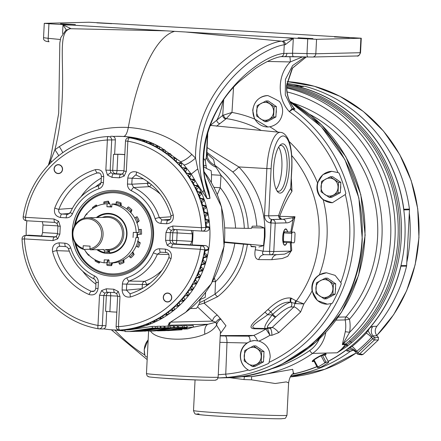 <?xml version="1.0" encoding="UTF-8"?>
<svg xmlns="http://www.w3.org/2000/svg" width="441" height="441" viewBox="0 0 441 441"><rect width="100%" height="100%" fill="white"/><g stroke="black" fill="none" stroke-linecap="round" stroke-linejoin="round"><path stroke-width="0.66" d="M178.103 325.805L178.533 327.47L153.975 330.959L170.639 329.636L158.17 330.86L162.619 330.756L187.199 327.261L186.764 325.601L183.903 325.667L184.338 327.327L166.748 330.43L182.613 327.371L182.183 325.706L177.243 326.031M183.903 325.667L182.276 326.081M173.997 325.905L174.432 327.564L149.951 331.059L153.115 330.982L177.624 327.492L177.194 325.827L173.5 326.037M160.629 326.224L161.064 327.883L136.583 331.378L139.742 331.301L164.256 327.806L163.82 326.147L160.232 326.329M164.714 326.125L165.149 327.79L140.657 331.279L157.233 330.408L173.903 327.58L173.473 325.916L169.873 326.004L170.303 327.663L156.869 330.094L168.346 327.713L167.911 326.048L163.876 326.346M169.873 326.004L168.004 326.417M152.095 326.428L152.531 328.087L129.494 331.544L134.665 331.423L160.64 327.895L160.204 326.235L156.985 326.312L157.42 327.972L136.897 331.252L155.585 328.016L155.149 326.357L152.095 326.428L129.45 329.824L123.133 329.973M156.985 326.312L155.254 326.737M193.56 327.007L164.107 330.717L181.973 329.769L167.674 330.634L177.574 329.818L186.984 328.369L183.908 329.096L187.695 328.914L193.56 327.007L193.119 325.353L186.863 325.982M26.895 220.77A96.882 91.899 -91.4 0 0 26.3 227.776A96.882 91.899 -91.4 0 0 26.195 235.373M103.674 328.832A96.882 91.899 -91.4 0 0 119.561 330.055M123.21 329.929A96.882 91.899 -91.4 0 0 127.251 329.603M130.023 329.273A96.882 91.899 -91.4 0 0 135.056 328.44M136.76 328.087A96.882 91.899 -91.4 0 0 142.267 326.709M143.38 326.384A96.882 91.899 -91.4 0 0 149.108 324.455M149.824 324.185A96.882 91.899 -91.4 0 0 209.839 238.598A96.882 91.899 -91.4 0 0 196.719 183.28L207.116 198.709L210.021 198.323L209.012 192.116L205.082 178.941M193.505 327.134L207.948 324.278L216.007 322.217L212.556 321.125L197.551 306.925L196.416 308.358M148.606 331.092L146.456 373.499A35.881 0.893 2.9 0 0 170.932 375.589A35.881 0.893 2.9 0 0 218.13 377.132L220.439 331.511L216.603 325.188C213.973 329.151 210.048 332.145 204.828 334.168A10.909 6.003 -103.1 0 1 207.948 324.278L168.049 325.232L170.551 322.162L185.402 312.471A96.882 91.899 -91.4 0 0 224.651 238.239A96.882 91.899 -91.4 0 0 204.133 171.836M164.107 330.717L163.44 330.733M190.506 308.54L196.173 308.408M205.616 292.427L205.208 297.427L200.137 299.472L199.63 302.658L204.387 300.387L215.01 294.119A77.66 73.669 -91.4 0 0 243.52 244.171L224.524 242.44M200.137 299.472L199.624 299.742M204.828 334.168C186.664 342.089 155.954 340.336 150.464 330.965M174.322 378.94A24.63 0.612 2.9 0 0 199.382 380.065L205.148 380.214A32.832 0.816 -177.1 0 1 171.736 378.714A32.832 0.816 -177.1 0 1 159.058 377.882L164.813 378.312A24.63 0.612 2.9 0 0 174.322 378.94M115.2 330.397A143.794 136.396 -91.4 0 0 144.841 355.005L145.238 356.119A15.7 14.895 88.6 0 1 144.273 349.658A15.7 14.895 88.6 0 1 148.159 339.906M144.841 355.005L144.19 349.658L148.17 339.669M305.067 56.917L292.626 65.566L285.47 79.308L285.299 94.925L292.185 108.734A3.445 3.269 -91.4 0 0 292.774 109.274A147.118 139.549 88.6 0 1 353.886 239.094A147.118 139.549 88.6 0 1 227.126 377.43L217.975 377.959L226.233 377.761A147.118 139.549 -91.4 0 0 362.078 238.901A147.118 139.549 -91.4 0 0 290.167 102.075M218.251 374.745L225.753 374.144L226.988 342.541L219.894 342.321M227.126 377.43A3.445 1.086 -95.3 0 1 225.753 374.144A143.794 136.396 -91.4 0 0 248.3 370.016C242.963 366.703 240.301 361.813 240.306 355.336C240.643 350.071 242.875 345.953 247.01 342.988L226.988 342.541A7.177 2.233 -88.7 0 0 225.544 335.981M247.01 342.988L250.212 341.334L254.606 340.518L259.005 341.075C266.281 343.721 270.008 349.057 270.19 357.083L269.093 362.331A143.794 136.396 -91.4 0 0 331.334 303.535L327.398 304.18L317.382 300.536L312.09 290.933C311.054 283.976 313.49 278.613 319.394 274.842L326.489 272.786L335.121 275.366L340.849 282.587A143.794 136.396 -91.4 0 0 345.309 194.509L345.838 193.456A144.565 137.129 -91.4 0 0 339.019 173.07L337.971 172.569A143.794 136.396 -91.4 0 0 289.307 111.612C276.772 98.349 277.323 74.799 290.288 61.938L267.461 61.453M248.3 370.016L249.336 370.534A15.7 14.895 88.6 0 1 240.527 355.33A15.7 14.895 88.6 0 1 254.815 340.518M249.336 370.534A144.565 137.129 -91.4 0 0 268.657 363.395L269.093 362.331M312.09 290.933A120.178 113.999 88.6 0 1 303.888 303.943L300.591 312.046L278.828 332.608L271.899 335.303L269.98 335.259L267.549 328.556A3.445 3.098 -55.4 0 0 265.901 329.008L254.121 328.749C245.097 327.988 257.836 318.926 264.843 312.305L267.874 309.554C276.761 301.148 284.423 297.306 290.867 298.028L296.352 300.983A3.445 2.839 -85.3 0 0 295.751 303.617L290.685 302.256C284.936 301.429 278.282 304.654 270.73 311.936L272.775 314.295A17.916 3.682 -40.4 0 1 290.685 302.256A3.445 2.944 -74.6 0 1 290.867 298.028M221.062 319.124A7.177 6.251 -65.7 0 0 216.603 325.188L216.007 322.217A7.177 6.72 -28.6 0 1 220.373 318.6L225.968 325.745L220.335 333.639M60.566 23.726L75.4 24.536L60.566 23.726M96.91 22.86L111.749 23.671L96.91 22.86M312.934 38.604L298.094 37.794L312.934 38.604M66.359 30.005L63.002 24.878L71.155 25.071L166.086 30.842L70.362 28.715C52.997 32.595 71.745 82.313 54.882 149.797L59.331 146.621C80.83 132.697 103.822 126.313 128.303 127.471C152.988 129.207 174.162 138.198 191.813 154.433L195.517 158.087L197.761 168.886L203.885 190.082L207.083 198.61L204.266 190.027C192.634 152.459 204.216 112.913 223.945 87.847C243.057 62.258 270.046 46.922 284.247 44.762L285.31 44.668L293.304 38.45L284.985 37.672L316.561 39.326L361.273 38.229L228.73 30.164L88.994 22.237L44.276 23.334L48.934 23.737L48.201 38.312L60.329 39.492M71.155 25.071L48.934 23.737M166.086 30.842L185.722 32L281.27 41.145C255.537 44.535 195.043 89.584 195.517 158.087A14.355 4.719 -41.1 0 1 184.051 165.066L191.267 174.079L196.719 183.28M284.985 37.672L185.722 32M349.278 37.733L334.438 36.923L349.278 37.733M174.228 31.465A154.78 48.857 93.4 0 0 128.303 127.471C127.19 133.116 125.641 136.104 123.651 136.44L115.757 136.33A96.882 91.899 -91.4 0 0 113.205 136.429M43.913 37.744L48.201 38.312A3.445 1.196 -84.4 0 0 49.067 41.719L49.116 41.724A3.445 1.196 -84.4 0 1 49.067 41.719C45.059 41.482 43.218 40.17 43.543 37.788L44.276 23.334M62.556 33.632L63.002 24.878L70.792 28.549A3.445 3.44 152.2 0 0 69.38 28.841M70.362 28.715A3.445 3.308 -102.1 0 0 69.639 28.786L65.626 30.457L60.77 37.683L59.816 42.992L58.697 113.282L50.787 157.035L48.444 165.006M49.16 164.25L54.882 149.797A14.355 1.907 -129.5 0 1 58.681 155.623M306.297 56.944L292.146 68.416L286.584 85.356C286.27 94.22 288.849 101.992 294.323 108.679L293.915 108.017C288.827 101.447 286.441 93.889 286.76 85.334L286.584 85.356M281.347 56.597L293.474 56.669A3.445 0.976 -88.8 0 1 293.458 56.669A3.445 0.976 -88.8 0 1 292.559 53.256L283.822 53.427C255.664 55.93 185.132 116.159 207.38 189.972L209.966 198.174L207.077 188.213C195.28 145.811 214.91 103.409 239.606 81.249L255.471 68.454C269.848 59.061 278.133 56.972 281.11 56.641L281.11 56.641A3.445 3.203 -98.2 0 0 283.822 53.427L284.247 44.762A3.445 3.208 81.5 0 0 281.27 41.145M361.273 38.229L360.54 52.683L360.17 52.716L315.828 53.774L292.559 53.256L293.304 38.45L282.868 41.052A3.445 2.707 89.6 0 1 285.31 44.668M207.116 198.709A14.355 13.671 -99.5 0 1 207.083 198.61L209.966 198.174A14.355 13.66 -97.4 0 0 210.021 198.323M285.029 56.536A3.445 1.764 -89.5 0 0 285.057 56.536A3.445 1.764 -89.5 0 0 286.848 53.251M281.11 56.641L312.647 57.027A3.445 3.269 -91.4 0 1 312.504 57.027L307.906 56.977A3.445 0.976 -88.8 0 1 307.89 56.977A3.445 0.976 -88.8 0 1 306.991 53.565L307.73 38.995M50.698 160.221A14.355 5.766 -141 0 1 51.465 161.935M59.331 146.621A14.355 2.001 -126.2 0 1 62.716 152.619M123.651 136.44C137.443 137.294 149.973 141.076 161.252 147.785A96.882 91.899 -91.4 0 0 145.977 140.955M145.282 140.723A96.882 91.899 -91.4 0 0 139.45 139.02M138.364 138.75A96.882 91.899 -91.4 0 0 132.769 137.592M131.831 137.432A96.882 91.899 -91.4 0 0 115.757 136.33M191.813 154.433A14.355 4.956 -44.4 0 1 180.545 161.72L184.051 165.066M161.252 147.785L180.545 161.72M197.761 168.886L191.267 174.079M145.238 356.119A144.565 137.129 -91.4 0 0 147.272 357.331M302.598 56.867L290.288 61.938A7.177 2.172 -88.7 0 0 289.726 56.597M289.307 111.612L292.185 108.734L294.323 108.679A3.445 3.269 -91.4 0 0 294.913 109.225L292.774 109.274L289.307 111.612M345.309 194.509L332.404 202.733L323.198 199.729C317.713 195.346 315.833 189.729 317.559 182.877L322.834 174.658L331.759 171.334L337.971 172.569M233.515 87.461L231.972 112.433L226.316 118.596L216.553 126.225M254.584 119.053L252.715 110.404C254.06 101.281 259.121 96.336 267.88 95.576A147.118 139.549 88.6 0 1 279.351 101.391C281.711 104.545 282.791 108.133 282.598 112.157C281.606 120.134 277.361 125.012 269.864 126.799L267.836 126.986L254.584 119.053A120.178 113.999 88.6 0 0 231.972 112.433L222.727 115.371L223.692 99.699M268.007 126.98A15.7 14.895 88.6 0 1 252.93 110.404A15.7 14.895 88.6 0 1 267.433 95.581L267.88 95.576M331.334 303.535L332.431 303.154A144.565 137.129 -91.4 0 0 341.268 283.695L340.849 282.587M292.774 109.274L292.774 109.274A3.445 3.263 -90.9 0 1 292.185 108.734M293.298 107.207L294.913 109.225M210.407 125.635A3.445 3.142 51 0 1 210.385 125.354L222.727 115.371A3.445 3.142 51 0 0 225.831 118.861M295.751 303.617L303.888 303.943L296.352 300.983A113.48 107.643 -91.4 0 0 291.744 155.552M291.143 242.544L291.738 250.218L287.692 256.375L282.284 258.498L271.805 259.683L258.74 259.606C255.416 259.209 254.242 255.945 255.234 249.81L255.797 246.817L251.271 246.69L250.642 244.535L247.379 244.441A80.879 76.717 88.6 0 1 217.661 296.672L204.078 303.154L217.336 315.117L220.373 318.6M248.2 336.18L220.219 335.921L248.2 336.18L253.729 335.436L220.235 335.59M291.352 178.792L291.97 191.372C287.526 198.02 283.431 206.338 279.693 216.327L294.985 216.718L291.628 232.016M250.659 244.535L224.568 241.993L250.659 244.535M243.52 244.171L247.379 244.441M214.398 278.089L215.5 281.705L215.01 294.119A3.445 0.888 -128.3 0 0 217.661 296.672M206.906 153.534L213.582 159.477L214.91 165.298A80.879 76.717 88.6 0 1 248.195 228.361L251.464 228.35L252.307 226.189L256.844 226.172C255.212 205.12 247.175 187.034 232.743 171.907L206.939 152.349M248.195 228.361L244.32 228.311A77.66 73.669 -91.4 0 0 221.029 175.309L220.263 187.723L217.308 194.382M224.827 227.92L244.32 228.311M212.579 281.551A14.355 0.684 -177.5 0 1 215.5 281.705A68.576 65.047 88.6 0 0 234.805 243.344M214.083 187.364L220.263 187.723A68.576 65.047 88.6 0 1 235.577 228.124M211.377 182.392L211.537 174.746L221.029 175.309L214.91 165.298A14.355 12.85 -173.9 0 1 206.895 153.148L207.766 132.658M224.568 241.944L263.525 245.631L264.391 236.828L264.418 227.986L259.947 226.189M259.914 226.189L256.844 226.172M207.176 147.625L238.851 166.935A7.177 1.406 -44.3 0 1 232.743 171.907M255.797 246.817L250.923 246.227M254.121 328.749A3.445 2.343 90.3 0 1 255.262 328.28M265.344 328.881A3.445 2.442 90.2 0 1 265.917 328.495M264.843 312.305A3.445 0.854 -131 0 1 267.604 314.769C261.304 319.813 247.021 327.205 255.35 328.28L265.493 328.501C263.536 327.724 265.763 323.181 272.174 314.868A3.445 0.827 46.6 0 0 275.371 317.322C268.922 323.6 266.375 327.04 267.742 327.624L272.141 327.52L293.949 306.919L294.908 303.606A3.445 3.032 129.6 0 1 295.872 300.795M278.828 332.608A7.177 1.758 46.6 0 0 272.141 327.52L270.024 328.396L265.636 328.501A3.445 3.269 -91.4 0 0 267.742 327.624M291.562 298.27A3.445 2.993 -66.1 0 0 291.192 302.366A3.445 3.269 -91.4 0 1 290.762 306.997A14.47 2.977 139.6 0 0 275.972 316.748L275.371 317.322M290.823 231.972L292.984 219.673C290.63 221.955 288.276 223.025 285.928 222.876A3.445 3.269 -91.4 0 0 282.951 219.254L281.579 219.227A3.445 3.269 88.6 0 1 278.602 215.605C282.234 204.624 286.264 195.534 290.691 188.335L291.71 168.23A32.557 10.275 93.4 0 0 283.05 135.971A32.557 10.275 93.4 0 0 271.099 168.721L268.712 215.842L264.473 215.682L266.86 168.561L238.851 166.935C257.125 186.389 265.835 209.701 264.98 236.867L263.139 251.232C261.993 253.36 262.467 254.501 264.55 254.655L270.465 254.782A3.445 0.976 -88.8 0 1 270.465 254.782L270.465 254.782A3.445 0.976 -88.8 0 1 269.567 251.37L271 222.975A3.445 0.97 -84.6 0 1 272.268 219.513L282.951 219.254L292.262 217.821L294.985 216.718L292.984 219.673A3.445 2.999 -140.5 0 0 292.262 217.821M287.543 231.779A8.181 2.58 93.4 0 0 284.892 229.32A8.181 2.58 93.4 0 0 282.703 237.137A8.181 2.58 93.4 0 0 283.982 244.727A8.181 2.58 93.4 0 0 286.904 242.6M277.648 254.611L284.638 254.115L290.851 251.122L290.327 242.798M285.492 229.182A7.888 2.492 93.4 0 0 285.454 229.182A7.888 2.492 93.4 0 0 285.415 229.182A7.888 2.492 93.4 0 0 284.759 229.463M283.866 244.568A7.888 2.492 93.4 0 0 284.528 244.931A7.888 2.492 93.4 0 0 284.616 244.931M287.422 231.773A7.899 2.492 93.4 0 0 285.729 229.188A7.899 2.492 93.4 0 0 285.691 229.188A7.899 2.492 93.4 0 0 282.802 236.988A7.899 2.492 93.4 0 0 284.803 244.953A7.899 2.492 93.4 0 0 284.892 244.959A7.899 2.492 93.4 0 0 286.782 242.589M294.605 232.209A6.45 2.034 -86.6 0 1 295.046 233.846L294.676 241.15A6.45 2.034 -86.6 0 1 294.07 242.815L283.866 242.401A6.45 2.034 -86.6 0 1 283.425 240.764L283.795 233.46A6.45 2.034 -86.6 0 1 284.406 231.801L294.605 232.209L284.406 231.801M283.795 233.46L284.153 232.903L291.385 233.333L291.683 233.928L291.314 241.233L290.955 241.789L283.723 241.359L283.425 240.764M291.683 233.928A6.45 2.034 -86.6 0 1 292.289 232.264M291.755 242.87A6.45 2.034 -86.6 0 1 291.314 241.233M284.01 242.429A6.791 2.144 -86.6 0 1 283.723 241.359M291.242 242.853A6.791 2.144 -86.6 0 1 290.955 241.789M291.385 233.333A6.791 2.144 -86.6 0 1 291.782 232.247M284.153 232.903A6.791 2.144 -86.6 0 1 284.55 231.823M285.928 222.876L275.239 223.135L273.8 251.53A3.445 3.269 88.6 0 1 270.62 254.782L278.277 254.6M273.591 168.66A24.685 7.795 -86.6 0 1 280.189 145.083A24.685 7.795 -86.6 0 1 289.219 168.286A24.685 7.795 -86.6 0 1 277.45 191.565A24.685 7.795 -86.6 0 1 273.591 168.66M276.777 190.578A22.965 7.249 93.4 0 0 278.425 191.306A22.965 7.249 93.4 0 0 287.041 168.203A22.965 7.249 93.4 0 0 281.126 145.453A22.965 7.249 93.4 0 0 279.407 145.982M278.651 147.101A22.965 7.249 -86.6 0 1 281.876 167.9A22.965 7.249 -86.6 0 1 276.16 189.376M291.97 191.372A7.177 5.75 29.8 0 1 290.691 188.335L291.887 168.208C292.3 153.992 290.845 143.898 287.526 137.945C285.366 134.307 283.023 132.449 280.509 132.361L210.175 125.36M291.738 250.218A7.177 3.236 173.7 0 0 290.851 251.122L273.8 251.53L263.139 251.232A7.177 0.496 11.7 0 0 255.234 249.81M263.525 245.631L258.861 246.982M264.468 254.65A7.177 5.976 -90.2 0 0 264.402 254.65L264.402 254.65A7.177 5.976 -90.2 0 0 258.74 259.606M277.091 254.628A7.177 5.981 -90.2 0 0 271.805 259.683M264.473 215.682C264.655 219.745 266.662 222.159 270.498 222.925A3.445 0.97 -84.6 0 1 271.761 219.464C269.82 219.078 268.806 217.871 268.712 215.842L278.602 215.605L279.693 216.327A3.445 2.878 91.7 0 0 282.257 219.232M271.899 335.303A7.177 2.144 91.2 0 0 269.942 328.402M259.005 341.075A120.178 113.999 88.6 0 0 269.98 335.259L265.901 329.008A113.48 107.643 -91.4 0 1 253.729 335.436A7.177 2.111 65.9 0 1 257.566 340.739M248.233 336.18A7.177 2.188 -88.7 0 1 250.212 341.334M217.336 315.117A7.177 6.593 -47.2 0 0 212.556 321.125L170.755 322.123M204.387 300.387A3.445 1.406 -100.8 0 1 204.078 303.154L198.709 304.665L197.551 306.925M206.895 153.148L206.322 157.305L205.252 160.546L203.676 158.44M205.252 160.546L206.46 168.451L211.145 170.684L211.537 174.746M207.408 133.926A14.36 4.531 93.4 0 1 207.358 136.87L206.322 157.305A14.355 9.895 -158.2 0 0 216.211 167.282M261.359 130.525A113.48 107.643 -91.4 0 0 226.316 118.596A3.445 2.745 69.5 0 1 223.648 115.145M219.877 123.662A3.445 3.142 51 0 1 216.785 120.178A37.628 11.879 -86.6 0 0 222.953 100.769M198.709 304.665L199.63 302.658M203.753 166.704L206.46 168.451M114.638 154.322A78.939 74.882 88.6 0 1 116.181 154.267A78.939 74.882 88.6 0 1 124.814 154.587M192.904 230.555A78.939 74.882 88.6 0 1 192.844 237.594A78.939 74.882 88.6 0 1 192.166 244.788M116.837 312.112A78.939 74.882 88.6 0 1 114.627 312.03M117.466 154.245A78.939 74.882 -91.4 0 0 116.281 154.306M330.7 280.366A8.969 8.511 88.6 0 1 332.679 281.727M335.529 287.328A8.969 8.511 88.6 0 1 335.59 288.982A8.969 8.511 88.6 0 1 335.364 290.619M331.836 295.939A8.969 8.511 88.6 0 1 330 296.92M327.415 304.18A15.7 14.895 88.6 0 1 312.206 288.861A15.7 14.895 88.6 0 1 326.616 272.786M325.171 278.199L327.47 278.144L335.706 283.817L335.447 288.987L335.182 294.158L326.423 298.827L324.124 298.882L332.883 294.213L333.407 283.872L325.171 278.199L316.412 282.868L315.888 293.21L324.124 298.882M335.182 294.158L332.883 294.213M335.706 283.817L333.407 283.872M329.036 281.038A8.969 8.511 88.6 0 1 332.894 289.048A8.969 8.511 88.6 0 1 328.253 296.55A8.969 8.511 88.6 0 1 319.753 296.054A8.969 8.511 -91.4 0 1 315.899 288.045A8.969 8.511 88.6 0 1 320.541 280.537A8.969 8.511 88.6 0 1 329.036 281.038M259.005 348.092A8.969 8.511 88.6 0 1 260.984 349.454M263.834 355.055A8.969 8.511 88.6 0 1 263.894 356.708A8.969 8.511 88.6 0 1 263.668 358.346M260.146 363.665A8.969 8.511 88.6 0 1 258.305 364.646M253.476 345.926L255.774 345.871L264.01 351.543L263.751 356.714L263.486 361.885L254.727 366.554L252.428 366.609L261.188 361.94L261.711 351.593L253.476 345.926L244.716 350.595L244.193 360.936L252.428 366.609M263.486 361.885L261.188 361.94M264.01 351.543L261.711 351.593M257.34 348.765A8.969 8.511 88.6 0 1 261.199 356.775A8.969 8.511 88.6 0 1 256.557 364.277A8.969 8.511 88.6 0 1 248.057 363.775A8.969 8.511 -91.4 0 1 244.204 355.771A8.969 8.511 88.6 0 1 248.845 348.263A8.969 8.511 88.6 0 1 257.34 348.765M271.413 103.161A8.969 8.511 88.6 0 1 273.392 104.528M276.242 110.123A8.969 8.511 88.6 0 1 276.303 111.777A8.969 8.511 88.6 0 1 276.077 113.42M272.549 118.739A8.969 8.511 88.6 0 1 270.713 119.715M265.884 100.995L268.183 100.939L276.419 106.612L276.16 111.782L275.895 116.953L267.136 121.622L264.837 121.677L273.596 117.008L274.12 106.667L265.884 100.995L257.125 105.664L256.601 116.005L264.837 121.677M275.895 116.953L273.596 117.008M276.419 106.612L274.12 106.667M269.749 103.839A8.969 8.511 88.6 0 1 273.607 111.843A8.969 8.511 88.6 0 1 268.966 119.351A8.969 8.511 88.6 0 1 260.466 118.85A8.969 8.511 -91.4 0 1 256.612 110.84A8.969 8.511 88.6 0 1 261.254 103.337A8.969 8.511 88.6 0 1 269.749 103.839M335.838 178.914A8.969 8.511 88.6 0 1 337.817 180.275M340.667 185.876A8.969 8.511 88.6 0 1 340.728 187.53A8.969 8.511 88.6 0 1 340.502 189.167M336.979 194.487A8.969 8.511 88.6 0 1 335.143 195.468M332.508 202.728A15.7 14.895 88.6 0 1 317.344 187.359A15.7 14.895 88.6 0 1 331.808 171.334M330.315 176.747L332.613 176.692L340.843 182.365L340.584 187.535L340.32 192.706L331.56 197.375L329.267 197.43L338.021 192.761L338.55 182.42L330.315 176.747L321.555 181.416L321.031 191.758L329.267 197.43M340.32 192.706L338.021 192.761M340.843 182.365L338.55 182.42M334.179 179.586A8.969 8.511 88.6 0 1 338.032 187.596A8.969 8.511 88.6 0 1 333.39 195.098A8.969 8.511 88.6 0 1 324.896 194.597A8.969 8.511 -91.4 0 1 321.037 186.593A8.969 8.511 88.6 0 1 325.678 179.085A8.969 8.511 88.6 0 1 334.179 179.586M312.206 361.383L316.66 357.767L326.026 353.853M286.826 84.325A147.118 139.549 88.6 0 1 298.915 86.905A147.118 139.549 88.6 0 1 403.829 210.258A147.118 139.549 88.6 0 1 404.899 237.875A147.118 139.549 88.6 0 1 401.045 265.206A147.118 139.549 88.6 0 1 328.258 361.251M316.853 366.609A147.118 139.549 88.6 0 1 292.499 374.078M286.777 85.052A147.118 139.549 88.6 0 1 401.288 237.964A147.118 139.549 88.6 0 1 351.89 342.459L347.271 346.218L337.145 352.806L346.587 345.027A3.445 0.65 33.9 0 0 345.242 344.57L342.332 344.636L345.297 331.709A32.149 30.495 -91.4 0 0 345.193 319.923L336.064 320.138M240.014 376.713L251.949 376.537L292.697 369.304L293.403 373.307M325.028 355.336L328.628 362.265A6.45 0.976 -28.6 0 1 327.79 363.075L321.776 366.708A6.45 0.976 -28.6 0 1 319.896 367.54L317.233 367.303L313.639 360.374A6.45 0.976 -28.6 0 1 314.472 359.564L320.486 355.931A6.45 0.976 -28.6 0 1 322.371 355.093L325.028 355.336A7.899 1.191 151.4 0 0 326.092 353.919A7.899 1.191 151.4 0 0 316.66 357.767A7.899 1.191 151.4 0 0 312.228 361.482A7.899 1.191 151.4 0 0 313.986 361.35M328.628 362.265L325.965 362.022L322.371 355.093M320.486 355.931L321.125 355.942L324.741 362.568L324.427 363.152L318.419 366.791L317.779 366.774L314.163 360.148L314.472 359.564M317.581 367.596A6.45 0.976 -28.6 0 1 318.419 366.791M324.427 363.152A6.45 0.976 -28.6 0 1 326.312 362.32M321.125 355.942A6.791 1.025 -28.6 0 1 322.349 355.396M324.741 362.568A6.791 1.025 -28.6 0 1 325.965 362.022M317.233 367.303A6.791 1.025 -28.6 0 1 317.779 366.774M313.617 360.677A6.791 1.025 -28.6 0 1 314.163 360.148M347.271 346.218L346.587 345.027L346.902 344.796A3.445 0.369 51.9 0 0 345.882 343.864L349.255 341.064A3.445 0.849 -131.5 0 1 350.573 341.758A146.186 138.661 -91.4 0 0 399.656 237.931A146.186 138.661 -91.4 0 0 286.727 86.155M244.22 376.101A3.445 1.091 86.1 0 0 244.485 376.697L243.961 379.552L229.436 377.645M293.265 103.211A132.62 125.801 88.6 0 1 349.487 319.24A3.445 0.755 40.8 0 0 345.976 316.947A129.174 122.532 -91.4 0 0 377.59 237.12A129.174 122.532 -91.4 0 0 309.72 114.357M286.727 88.013A145.254 137.779 88.6 0 1 394.998 237.969A145.254 137.779 88.6 0 1 342.971 343.93L349.608 332.288L345.297 331.709M347.91 345.738A3.445 0.353 52.3 0 1 346.902 344.796L350.573 341.758A3.445 0.849 48.5 0 0 351.89 342.459M195.06 379.933L193.511 410.532A46.79 1.163 2.9 0 0 232.71 413.664A46.79 1.163 2.9 0 0 284.561 415.51A46.79 1.163 2.9 0 0 286.97 415.268L288.612 382.865L286.259 381.906L275.212 383.505L251.618 379.844L243.961 379.552M251.618 379.844A3.445 0.695 84 0 1 251.949 376.537A147.118 139.549 88.6 0 0 312.614 353.39L337.145 352.806A32.149 30.495 -91.4 0 0 345.242 344.57A3.445 3.269 -91.4 0 1 345.882 343.864L342.971 343.93A3.445 3.269 -91.4 0 0 342.332 344.636M292.328 374.244A147.25 139.67 -91.4 0 0 316.919 366.719M328.319 361.361A147.25 139.67 -91.4 0 0 346.505 349.862L352.105 346.477A148.055 140.436 -91.4 0 0 359.415 340.033A148.055 140.436 -91.4 0 0 366.289 333.082L370.087 327.58A147.25 139.67 -91.4 0 0 400.946 266.166L401.045 265.206M352.105 346.477A7.177 1.825 -129.4 0 1 356.78 351.284L356.058 351.725A7.177 5.215 -137.6 0 0 349.432 348.175M376.961 335.755L373.003 335.844A7.177 6.692 88.7 0 1 372.921 326.357L376.868 326.279C374.652 329.46 374.685 332.619 376.961 335.755L378.472 337.53L378.35 339.961L374.365 340.011A1.72 1.604 -90.8 0 0 374.486 337.586A1.72 0.353 139.6 0 0 372.744 338.743L371.548 337.337A154.185 146.252 88.6 0 1 364.387 344.575A154.185 146.252 88.6 0 1 356.78 351.284L357.976 352.695L372.744 338.743A1.72 0.413 -133.4 0 0 374.365 340.011L359.597 353.963A1.72 0.413 -133.4 0 1 357.976 352.695A1.72 0.353 -40.4 0 0 357.21 353.798A1.72 1.72 0 0 0 358.296 354.388A1.72 1.632 -82.4 0 0 359.597 353.963L363.037 354.421L361.747 354.845L358.296 354.388A1.72 1.632 -82.4 0 1 357.287 353.831A1.72 0.353 -40.4 0 1 357.21 353.798L355.711 352.034C353.5 350.231 352.116 349.47 351.554 349.746L351.554 349.746A7.177 6.813 97.1 0 1 355.7 351.962M378.35 339.961L363.037 354.421M378.472 337.53L374.486 337.586L373.003 335.844L371.548 337.337A7.177 1.626 -137.3 0 0 366.289 333.082M290.999 375.831A147.812 140.205 -91.4 0 0 350.297 351.378L346.869 350.964A7.177 6.813 97.1 0 1 351.554 349.746M350.297 351.378L353.197 350.187M401.023 265.614L406.641 265.581L406.806 262.279A147.167 139.593 -91.4 0 0 410.031 237.76A147.167 139.593 -91.4 0 0 409.303 213.003L409.469 209.756L403.846 209.905L403.818 209.232A147.25 139.67 -91.4 0 0 299.88 87.031L298.915 86.905M406.641 265.581L406.563 266.132L400.946 266.166M376.868 326.279A147.812 140.205 -91.4 0 0 406.563 266.132M299.252 86.927L304.422 86.249L301.346 86.067A147.167 139.593 -91.4 0 0 286.909 83.426M406.806 262.279L409.303 213.003M301.346 86.067L293.491 85.604M304.422 86.249L299.88 87.031M403.818 209.232L409.441 209.089A147.812 140.205 -91.4 0 0 305.051 86.348M409.441 209.089L409.469 209.756M370.087 327.58L372.921 326.357M372.138 336.533A7.177 2.315 49.7 0 1 368.18 330.463M346.869 350.964L346.505 349.862M403.829 210.258L403.846 209.905M191.918 241.387L190.44 244.838L175.512 243.956L172.982 244.138L170.717 242.997A3.445 0.706 139.6 0 0 167.227 245.317L165.562 240.339L176.758 240.494L191.918 241.387A78.9 74.838 -91.4 0 0 192.193 237.605A78.9 74.838 -91.4 0 0 192.298 233.813L177.144 232.92L176.758 240.494A3.445 1.086 -86.6 0 1 175.512 243.956A3.445 3.247 85.9 0 1 172.425 240.328L172.811 232.754A3.445 3.247 91.9 0 1 175.612 229.535M178.699 303.039L179.145 303.044A1.792 1.703 -91.4 0 1 178.037 306.06L175.369 306.275L179.046 305.607L176.88 304.847A96.976 91.987 88.6 0 0 180.408 301.253L184.035 300.525L181.802 299.715A96.976 91.987 88.6 0 0 185.066 295.85L188.643 295.062L186.35 294.208A96.976 91.987 88.6 0 0 189.321 290.09L192.844 289.246L190.484 288.353A96.976 91.987 88.6 0 0 193.158 284.01L196.62 283.111L194.189 282.185A96.976 91.987 88.6 0 0 196.543 277.643L199.949 276.694L197.447 275.735A96.976 91.987 88.6 0 0 199.47 271.017L202.805 270.03L200.231 269.049A96.976 91.987 88.6 0 0 201.906 264.181L205.181 263.15L202.524 262.158A96.976 91.987 88.6 0 0 203.852 257.169L207.055 256.105L204.326 255.102A96.976 91.987 88.6 0 0 205.291 250.025L206.84 249.689L204.63 249.854A3.445 3.241 -94.1 0 0 201.587 245.824L205.269 245.565L190.44 244.838M110.013 292.361A3.445 1.086 -86.6 0 1 110.691 295.696L109.881 311.671A78.9 74.838 -91.4 0 0 116.837 312.09M109.881 311.671L105.559 311.263L106.358 295.531A3.445 3.247 91.9 0 1 109.159 292.311M55.621 236.889L41.603 236.062L42.617 232.583L57.551 233.465M57.925 225.897L43.003 225.015A78.9 74.838 -91.4 0 0 42.727 228.796A78.9 74.838 -91.4 0 0 42.617 232.583M106.683 311.329L105.956 325.739C105.653 327.817 104.506 328.898 102.51 328.98L98.933 328.843A3.445 3.247 -87.8 0 0 102.312 325.596L105.956 325.739M117.642 296.104L99.506 295.277L97.979 325.43A3.445 1.069 -79.6 0 0 98.448 328.788A3.445 1.069 -79.6 0 1 98.448 328.788C57.297 322.035 23.919 282.758 22.05 239.094L24.398 238.917A93.498 88.685 -91.4 0 0 97.979 325.43L102.312 325.596L103.839 295.448L104.908 293.072L107.273 292.201A3.445 1.086 -86.6 0 1 107.268 292.201A3.445 1.086 -86.6 0 1 106.38 288.789L101.662 290.531L99.506 295.277M114.71 292.637A3.445 1.086 -86.6 0 1 114.699 292.637L107.257 292.201M116.959 293.783A3.445 0.706 -40.4 0 1 116.788 293.717L114.699 292.637A3.445 1.086 -86.6 0 1 113.811 289.224L106.38 288.789M118.326 291.512A3.445 0.706 -40.4 0 0 116.788 293.717L117.637 296.286L119.991 296.484L118.326 291.512L113.811 289.224M54.067 168.859A4.487 4.256 -91.4 0 0 58.421 173.594A4.487 4.256 -91.4 0 0 62.561 169.361A4.487 4.256 -91.4 0 0 58.206 164.625A4.487 4.256 -91.4 0 0 54.067 168.859M103.729 176.648C103.2 171.317 100.416 168.986 95.383 169.642A3.445 1.053 73.1 0 0 97.367 172.927L98.426 172.8C100.179 172.944 101.16 174.162 101.38 176.45L103.729 176.648L103.426 182.635L101.077 182.436L100.361 184.443L98.916 185.512A3.445 1.042 -109.1 0 1 98.999 185.496M70.378 212.441L67.401 214.381A3.445 1.086 93.4 0 0 66.156 217.843C69.044 217.865 71.144 216.531 72.451 213.83A3.445 0.474 23.3 0 1 70.378 212.441C76.299 199.293 85.813 190.319 98.916 185.512A3.445 1.042 -109.1 0 0 98.955 188.792C101.651 187.706 103.139 185.65 103.426 182.635M54.778 208.003C53.615 213.212 55.511 216.382 60.472 217.507A3.445 1.086 93.4 0 1 61.718 214.045C59.221 213.483 58.267 211.9 58.873 209.293A3.445 0.441 -158.7 0 1 54.778 208.003A66.249 62.843 88.6 0 1 95.383 169.642M65.759 246.596L67.429 247.263L68.531 248.917A3.445 0.314 162.6 0 1 70.725 247.914C69.684 245.069 67.732 243.493 64.871 243.184A3.445 1.086 93.4 0 0 65.759 246.596A3.445 1.086 93.4 0 0 65.77 246.596L60.081 246.26A3.445 1.086 -86.6 0 1 60.081 246.26A3.445 1.086 -86.6 0 1 59.193 242.848C54.138 243.399 51.928 246.326 52.567 251.635A3.445 0.276 164.6 0 1 56.779 250.653C56.437 248.002 57.539 246.536 60.086 246.265L60.009 246.26M95.714 288.353L95.234 290.002L94.187 291.121L92.946 291.567L91.37 291.325A3.445 0.998 113.5 0 0 89.054 294.533C94.005 295.773 97.003 293.783 98.062 288.552L95.714 288.353L96.017 282.367L98.365 282.565C98.376 279.522 97.103 277.306 94.539 275.917A3.445 0.981 115.7 0 0 94.137 278.993L94.137 278.993A3.445 0.981 115.7 0 0 94.264 279.021M72.285 230.913A42.893 40.688 88.6 0 1 115.084 190.484A42.893 40.688 88.6 0 1 153.545 235.703A42.893 40.688 88.6 0 1 110.746 276.132A42.893 40.688 88.6 0 1 72.285 230.913M159.681 248.774C156.792 248.752 154.692 250.091 153.38 252.787A3.445 0.474 23.3 0 0 157.426 254.192L160.568 252.186A3.445 1.086 93.4 0 0 160.574 252.186A3.445 1.086 93.4 0 1 159.681 248.774L165.358 249.11C170.32 250.234 172.222 253.404 171.053 258.619A66.249 62.843 88.6 0 1 130.453 296.975C125.415 297.636 122.637 295.299 122.102 289.969L122.405 283.982L126.738 284.147L128.976 281.071L144.538 281.325A3.445 1.042 -109.7 0 1 146.671 284.561L146.605 285.878M168.909 254.54L157.426 254.192A50.296 47.705 88.6 0 1 128.976 281.071A3.445 1.042 70.9 0 1 126.876 277.824C124.186 278.91 122.692 280.967 122.405 283.982M143.507 178.853L132.107 178.23L131.804 184.217L127.466 184.051C127.455 187.094 128.728 189.316 131.291 190.699A3.445 0.981 -64.3 0 1 133.711 187.541L131.804 184.217L147.454 183.357L147.548 181.543M136.611 175.242A3.445 0.998 -66.5 0 1 136.495 175.215A3.445 0.998 -66.5 0 1 136.776 172.084C131.831 170.843 128.827 172.833 127.774 178.065L132.107 178.23L135.519 174.983L136.412 175.165M166.643 223.769C171.698 223.223 173.903 220.296 173.263 214.988A3.445 0.276 -15.4 0 0 171.036 215.875C171.075 218.692 170.182 220.169 168.346 220.296L167.889 220.302A3.445 1.086 93.4 0 0 166.643 223.769L160.965 223.433A3.445 1.086 -86.6 0 1 162.211 219.971L159.278 217.606L171.169 216.751M160.447 194.255A51.112 48.482 -91.4 0 0 149.334 186.664L133.711 187.541A50.296 47.705 88.6 0 1 159.278 217.606A3.445 0.314 -17.4 0 0 155.105 218.703C156.147 221.547 158.099 223.124 160.965 223.433M163.269 297.256A4.487 4.256 -91.4 0 0 167.624 301.991A4.487 4.256 -91.4 0 0 171.764 297.758A4.487 4.256 -91.4 0 0 167.409 293.022A4.487 4.256 -91.4 0 0 163.269 297.256M56.597 236.271A3.445 0.827 46.6 0 0 56.442 236.332L57.528 233.912L59.877 234.11L60.274 226.277L58.609 221.299L54.094 219.012A3.445 1.086 93.4 0 0 54.982 222.429A3.445 1.086 93.4 0 0 54.993 222.429L26.388 220.743A3.445 1.086 93.4 0 0 26.388 220.743A3.445 1.086 93.4 0 1 25.495 217.33L54.094 219.012M123.05 173.495A3.445 0.827 46.6 0 0 122.896 173.556L120.702 174.366A3.445 1.086 -86.6 0 0 119.456 177.833L112.02 177.392A3.445 1.086 -86.6 0 1 113.265 173.93L111.005 172.784L110.178 170.298L123.998 170.689M165.562 240.339L165.959 232.506L170.292 232.672L171.362 230.296L173.726 229.425A3.445 1.086 93.4 0 1 172.828 226.013L201.432 227.699A93.498 88.685 -91.4 0 0 127.857 141.192L126.33 171.34L123.976 171.136L125.503 140.988L127.857 141.192A3.445 1.069 -79.6 0 1 129.478 137.768A3.445 3.285 -95.3 0 0 128.579 137.741A3.445 3.445 0 0 0 125.503 140.988M119.324 330.044A3.445 3.285 -87.9 0 0 119.737 330.05A96.943 91.954 88.6 0 0 204.63 249.854L200.341 249.292A3.445 1.086 93.4 0 1 201.587 245.824L172.982 244.138A3.445 1.086 93.4 0 0 171.736 247.605L200.341 249.292A93.498 88.685 -91.4 0 1 118.464 326.638A3.445 1.091 -93.6 0 0 119.737 330.05L120.569 330.055A96.976 91.987 88.6 0 0 125.465 329.598L129.301 329.554L127.466 329.328A96.976 91.987 88.6 0 0 132.311 328.484L136.148 328.363L134.29 328.054A96.976 91.987 88.6 0 0 139.064 326.831L142.895 326.627L141.004 326.246A96.976 91.987 88.6 0 0 145.673 324.642L149.493 324.356L147.57 323.903A96.976 91.987 88.6 0 0 152.112 321.936L155.91 321.572L153.948 321.048A96.976 91.987 88.6 0 0 158.33 318.722L162.106 318.286L160.1 317.696A96.976 91.987 88.6 0 0 164.306 315.028L168.049 314.516L165.992 313.865A96.976 91.987 88.6 0 0 170 310.866L173.71 310.282L171.599 309.571A96.976 91.987 88.6 0 0 175.375 306.269M74.755 242.318A41.658 39.514 -91.4 0 0 116.611 274.815A41.658 39.514 -91.4 0 0 152.768 235.626A41.658 39.514 -91.4 0 0 117.719 191.918A41.658 39.514 -91.4 0 0 74.369 226.128M167.646 301.991A4.487 4.256 88.6 0 1 163.346 296.854A4.487 4.256 88.6 0 1 167.431 293.022M171.56 298.133A4.305 4.085 -91.4 0 0 168.098 293.248A4.305 4.085 -91.4 0 0 163.473 296.881A4.305 4.085 -91.4 0 0 166.935 301.765A4.305 4.085 -91.4 0 0 171.56 298.133M58.444 173.594A4.487 4.256 88.6 0 1 54.144 168.462A4.487 4.256 88.6 0 1 58.229 164.625M62.357 169.735A4.305 4.085 -91.4 0 0 58.896 164.851A4.305 4.085 -91.4 0 0 54.271 168.484A4.305 4.085 -91.4 0 0 57.732 173.374A4.305 4.085 -91.4 0 0 62.357 169.735M75.813 243.917A40.622 38.527 -91.4 0 0 117.086 273.707A40.622 38.527 -91.4 0 0 151.456 235.577A40.622 38.527 -91.4 0 0 118.16 193.07A40.622 38.527 -91.4 0 0 75.35 224.486M141.561 234.165L140.221 234.221A31.239 29.63 88.6 0 0 139.99 229.463L141.329 229.403A32.292 30.633 88.6 0 1 141.561 234.165L137.62 234.408A26.454 25.093 88.6 0 1 137.344 237.423M137.62 234.408L137.151 234.425A26.454 25.093 88.6 0 1 136.881 237.374L137.129 232.269M108.927 263.095L111.617 263.029A29.679 28.152 88.6 0 0 138.579 237.561L135.889 237.627A29.679 28.152 88.6 0 1 108.927 263.095L109.081 260.113L104.241 259.826L104.087 262.808A29.679 28.152 88.6 0 1 84.308 249.391M104.087 262.808L106.777 262.742L108.051 259.738M134.114 254.529A32.292 30.633 88.6 0 1 130.916 257.886L129.869 257.147A31.239 29.63 88.6 0 0 133.072 253.784L134.114 254.529L132.78 251.833M133.072 253.784L132.366 252.368M129.196 255.786L129.869 257.147M140.255 242.782A32.292 30.633 88.6 0 1 138.634 247.225L137.36 246.85A31.239 29.63 88.6 0 0 138.987 242.407L140.255 242.782L137.636 241.084M138.987 242.407L137.763 241.613M136.17 246.078L137.36 246.85M136.754 223.003L139.191 220.963L137.961 221.448A31.239 29.63 88.6 0 0 135.916 217.192L137.145 216.707A32.292 30.633 88.6 0 1 139.191 220.963M135.916 217.192L134.814 218.113M136.831 222.391L137.961 221.448M130.894 212.738L131.936 209.905L130.971 210.732A31.239 29.63 88.6 0 0 127.46 207.722L128.425 206.895A32.292 30.633 88.6 0 1 131.936 209.905M127.46 207.722L126.931 209.155M130.42 212.231L130.971 210.732M121.264 205.881L121.049 202.904L120.454 203.929A31.239 29.63 88.6 0 0 116.093 202.684L116.689 201.653A32.292 30.633 88.6 0 1 121.049 202.904M116.093 202.684L116.204 204.271M120.575 205.594L120.454 203.929M110.895 206.917L110.14 204.817M109.611 203.698L108.414 201.162L108.238 202.221A31.239 29.63 88.6 0 0 103.773 202.948L103.949 201.895A32.292 30.633 88.6 0 1 108.414 201.162M103.773 202.948L104.269 203.996M108.944 203.714L108.238 202.221M97.207 205.986L96.215 204.993L96.425 205.892A31.239 29.63 88.6 0 0 92.632 208.472L92.423 207.573A32.292 30.633 88.6 0 1 96.215 204.993M96.733 206.195L96.425 205.892M86.8 213.846L87.07 214.315M84.203 217.507A32.292 30.633 88.6 0 1 86.557 213.725M89.038 254.738L88.917 255.196M88.591 255.394A32.292 30.633 88.6 0 1 85.752 251.679L85.797 251.613M99.049 263.09A32.292 30.633 88.6 0 1 95.024 260.912L95.146 259.975A31.239 29.63 88.6 0 0 99.17 262.158L99.049 263.09L100.057 261.877M99.17 262.158L99.539 261.711M111.562 265.647A32.292 30.633 88.6 0 1 107.047 265.377L106.766 264.33A31.239 29.63 88.6 0 0 111.281 264.594L111.562 265.647L112.527 262.985M111.281 264.594L111.854 263.023M108.447 259.705L106.766 264.33M139.99 229.463L138.612 229.552M137.157 232.501A26.454 25.093 88.6 0 1 137.151 234.425L140.221 234.221M123.965 262.615A32.292 30.633 88.6 0 1 119.743 264.308L119.048 263.327A31.239 29.63 88.6 0 0 123.271 261.634L123.965 262.615L123.888 259.617M119.009 261.739L119.048 263.327M123.271 261.634L123.232 259.975M138.579 237.561L135.889 237.627M96.325 217.567A20.054 19.024 88.6 0 1 116.815 215.677A20.054 19.024 88.6 0 1 127.002 234.546A20.054 19.024 88.6 0 1 116.215 251.541A20.054 19.024 88.6 0 1 96.871 249.656M83.718 218.35A29.679 28.152 88.6 0 1 107.08 203.759L106.931 206.741L111.771 207.022L111.92 204.045A29.679 28.152 88.6 0 1 136.148 232.528L133.32 232.357L133.061 237.462M97.941 249.628A19.476 18.472 -91.4 0 0 104.605 252.528L104.263 249.915L109.39 250.218L109.732 252.831A19.476 18.472 -91.4 0 0 126.595 234.513A19.476 18.472 -91.4 0 0 117.036 216.377A19.476 18.472 -91.4 0 0 97.411 217.54M109.66 252.296A18.93 17.96 -91.4 0 1 108.729 252.346A18.93 17.96 -91.4 0 1 104.765 251.976L104.605 252.528M83.084 248.399L83.222 245.731L90.058 246.133L89.925 248.801A15.137 14.36 -91.4 0 0 99.484 226.035A15.137 14.36 -91.4 0 0 75.88 224.645A15.137 14.36 -91.4 0 0 83.084 248.399L83.581 249.408A16.135 15.303 88.6 0 1 72.611 231.828A16.135 15.303 88.6 0 1 87.406 217.782A16.135 15.303 88.6 0 1 88.608 217.804A16.135 15.303 88.6 0 1 103.067 232.991A16.135 15.303 88.6 0 1 90.416 249.81L103.536 249.496M83.581 249.408L90.14 249.248M90.416 249.81L89.925 248.801M104.765 251.976L108.293 251.894A18.93 17.96 88.6 0 0 109.638 252.125M136.148 232.528L138.838 232.462A29.679 28.152 88.6 0 0 114.61 203.979L111.92 204.045M111.788 206.708L110.741 206.647L109.77 203.692L107.08 203.759M106.931 206.741L110.741 206.647M150.006 183.428L147.454 183.357A3.445 3.247 86.9 0 0 149.334 186.664A3.445 0.976 116.3 0 0 151.296 184.503M171.036 215.875C165.336 196.769 153.821 183.213 136.495 175.215L135.541 174.983M142.118 288.684A3.445 3.247 84.6 0 1 142.118 288.662L142.338 284.395A3.445 3.247 90.9 0 1 144.538 281.325A51.112 48.482 -91.4 0 0 162.255 270.046M130.486 293.673L129.99 293.761L126.435 290.134L122.102 289.969M130.613 293.64A3.445 1.053 73.1 0 0 130.542 293.651A3.445 1.053 73.1 0 0 130.453 296.975M130.001 293.761L130.542 293.651C148.551 287.747 161.351 275.642 168.936 257.34A3.445 0.441 21.3 0 0 171.053 258.619M168.936 257.34C169.438 254.562 168.539 252.958 166.246 252.522A3.445 1.086 -86.6 0 1 166.246 252.522A3.445 1.086 -86.6 0 1 165.358 249.11M105.846 170.132L107.372 139.984A3.445 1.091 -93.6 0 1 108.238 136.517A3.445 3.247 -94.5 0 0 108.238 136.517L108.718 136.478A96.976 91.987 88.6 0 0 107.521 136.567L106.871 136.616A96.943 91.954 88.6 0 1 108.238 136.517A3.445 3.247 -94.5 0 1 111.705 140.15L110.178 170.298L105.846 170.132L107.51 175.105L112.02 177.392M69.276 251.116L56.779 250.653A62.809 59.574 -91.4 0 0 91.37 291.325L94.38 290.988M99.429 173.043L97.367 172.927A62.809 59.574 -91.4 0 0 58.873 209.293L72.39 208.301M57.528 233.912L57.925 226.079L60.274 226.277M98.817 328.837A3.445 3.247 -87.8 0 1 98.497 328.793A3.445 1.069 -79.6 0 1 98.448 328.793A3.445 3.445 0 0 0 98.812 328.837A3.445 3.247 -87.8 0 0 98.933 328.843M129.301 329.554A1.792 1.703 -91.4 0 1 129.213 329.565A1.792 1.703 -91.4 0 0 129.213 329.565L129.301 329.554A1.792 1.703 -91.4 0 0 130.453 328.843M135.894 328.396A1.792 1.703 -91.4 0 0 135.938 328.391L136.148 328.363A1.792 1.703 -91.4 0 0 137.377 327.294M170.717 242.997L169.895 240.51L170.292 232.672L177.144 232.92A3.445 1.086 93.4 0 0 176.466 229.59M207.965 227.545L209.431 227.98C209.139 230.059 207.992 231.145 205.997 231.233L202.331 231.112A3.445 3.445 0 0 1 202.32 231.112A3.445 1.086 93.4 0 0 202.331 231.112A3.445 3.247 -88.1 0 0 202.364 231.117A3.445 3.247 -88.1 0 0 205.765 227.468L207.965 227.545L206.443 227.264A96.976 91.987 88.6 0 0 205.997 222.104L208.836 220.963L205.738 219.993A96.976 91.987 88.6 0 0 204.922 214.883L207.683 213.736L204.514 212.794A96.976 91.987 88.6 0 0 203.334 207.761L206.019 206.625L202.777 205.71A96.976 91.987 88.6 0 0 201.245 200.787L203.852 199.663L200.539 198.786A96.976 91.987 88.6 0 0 198.659 193.996L201.195 192.893L197.816 192.055A96.976 91.987 88.6 0 0 195.6 187.425L198.059 186.35L194.619 185.562A96.976 91.987 88.6 0 0 192.078 181.119L194.464 180.071L190.97 179.338A96.976 91.987 88.6 0 0 188.114 175.11L190.435 174.101L186.885 173.418A96.976 91.987 88.6 0 0 183.737 169.427L185.992 168.462L182.387 167.839A96.976 91.987 88.6 0 0 178.969 164.113L181.157 163.192L177.508 162.635A96.976 91.987 88.6 0 0 173.831 159.19L175.965 158.319L172.271 157.828A96.976 91.987 88.6 0 0 168.357 154.686L170.435 153.87L166.704 153.457A96.976 91.987 88.6 0 0 162.58 150.629L164.609 149.874L160.844 149.532A96.976 91.987 88.6 0 0 156.527 147.04L158.506 146.351L154.719 146.087A96.976 91.987 88.6 0 0 150.238 143.942L152.178 143.319L148.369 143.132A96.976 91.987 88.6 0 0 143.749 141.352L145.651 140.806L141.826 140.696A96.976 91.987 88.6 0 0 137.096 139.284L138.965 138.81L135.128 138.783A96.976 91.987 88.6 0 0 130.31 137.752L129.478 137.768A96.943 91.954 88.6 0 1 205.765 227.468L201.432 227.699A3.445 1.086 93.4 0 0 202.32 231.112L173.726 229.425A3.445 1.086 93.4 0 0 173.726 229.425L173.71 229.425M206.129 223.35A1.792 1.703 88.6 0 1 206.956 223.014L207.325 222.97A1.792 1.703 -91.4 0 0 207.193 219.392L205.649 219.348M205.175 216.316A1.792 1.703 88.6 0 1 205.958 215.93L206.322 215.864A1.792 1.703 -91.4 0 0 206.063 212.303L204.398 212.253M203.736 209.359A1.792 1.703 88.6 0 1 204.453 208.951L204.811 208.852A1.792 1.703 -91.4 0 0 204.431 205.324L202.651 205.269M201.818 202.524A1.792 1.703 88.6 0 1 202.458 202.105L202.81 201.978A1.792 1.703 -91.4 0 0 202.303 198.489L200.407 198.428M199.42 195.848A1.792 1.703 88.6 0 1 199.977 195.44L200.319 195.286A1.792 1.703 -91.4 0 0 199.69 191.841L197.689 191.78M196.565 189.365A1.792 1.703 88.6 0 1 197.033 188.985L197.359 188.809A1.792 1.703 -91.4 0 0 196.614 185.424L194.509 185.358M193.257 183.114A1.792 1.703 88.6 0 1 193.632 182.783L193.946 182.58A1.792 1.703 -91.4 0 0 193.092 179.261L190.876 179.189M189.52 177.133A1.792 1.703 88.6 0 1 189.795 176.869L190.093 176.643A1.792 1.703 -91.4 0 0 189.134 173.396L186.813 173.324M185.38 171.455A1.792 1.703 88.6 0 1 185.551 171.273L185.832 171.02A1.792 1.703 -91.4 0 0 184.773 167.861L182.337 167.789M180.849 166.114A1.792 1.703 88.6 0 1 180.92 166.031L181.185 165.755A1.792 1.703 -91.4 0 0 180.027 162.69L177.48 162.613M114.693 173.848L121.683 174.261L114.5 173.886M57.721 238.862A3.445 0.827 46.6 0 1 56.442 236.332L54.249 237.142A3.445 1.086 93.4 0 0 53.003 240.604L57.721 238.862L59.877 234.11M28.924 235.169L25.644 235.455A3.445 3.285 -95 0 0 25.192 235.461L28.924 235.169L41.873 235.929M121.699 330.122L122.642 330.171A1.792 1.703 -91.4 0 0 123.337 329.829M119.423 330.05L122.642 330.171M142.465 326.693A1.792 1.703 -91.4 0 0 144.097 325.215M148.887 324.466A1.792 1.703 -91.4 0 0 150.601 322.625M154.405 321.803L155.331 321.726A1.792 1.703 -91.4 0 0 156.858 319.543M159.912 318.623L161.412 318.501A1.792 1.703 -91.4 0 0 162.839 315.993M165.309 314.957L167.249 314.802A1.792 1.703 -91.4 0 0 168.528 312.007M170 310.866L172.8 310.646A1.792 1.703 -91.4 0 0 173.991 307.73L173.897 307.603M180.386 301.275L182.932 301.071A1.792 1.703 -91.4 0 0 183.952 297.962L183.677 297.697A1.792 1.703 88.6 0 1 183.61 297.625M185.022 295.9L187.458 295.707A1.792 1.703 -91.4 0 0 188.379 292.51L188.087 292.267A1.792 1.703 88.6 0 1 187.91 292.102M189.261 290.184L191.587 290.002A1.792 1.703 -91.4 0 0 192.397 286.722L192.089 286.501A1.792 1.703 88.6 0 1 191.813 286.259M193.075 284.153L195.291 283.976A1.792 1.703 -91.4 0 0 195.997 280.63L195.672 280.437A1.792 1.703 88.6 0 1 195.291 280.129M196.443 277.847L198.555 277.676A1.792 1.703 -91.4 0 0 199.145 274.269L198.814 274.098A1.792 1.703 88.6 0 1 198.334 273.745M199.36 271.292L201.361 271.138A1.792 1.703 -91.4 0 0 201.835 267.67L201.487 267.533A1.792 1.703 88.6 0 1 200.92 267.152M201.796 264.539L203.692 264.391A1.792 1.703 -91.4 0 0 204.04 260.879L203.687 260.769A1.792 1.703 88.6 0 1 203.031 260.377M203.748 257.616L205.534 257.472A1.792 1.703 -91.4 0 0 205.76 253.933L205.396 253.851A1.792 1.703 88.6 0 1 204.663 253.47M205.203 250.565L206.873 250.433A1.792 1.703 -91.4 0 0 208.356 249.198L206.84 249.689M205.269 245.565C207.242 245.885 208.273 247.098 208.356 249.198M202.408 231.117L205.997 231.233M209.431 227.98A1.792 1.703 -91.4 0 0 207.816 226.553L206.394 226.509M175.959 161.136L176.174 160.877A1.792 1.703 -91.4 0 0 174.928 157.906L172.26 157.823M170.728 156.549L170.827 156.406A1.792 1.703 -91.4 0 0 169.504 153.545L166.704 153.457M165.177 152.371A1.792 1.703 -91.4 0 0 163.782 149.62L161.792 149.56M159.333 148.623A1.792 1.703 -91.4 0 0 157.795 146.164L156.246 146.114M153.209 145.326A1.792 1.703 -91.4 0 0 151.583 143.187L150.624 143.16M146.831 142.509A1.792 1.703 -91.4 0 0 145.023 140.718M140.232 140.188A1.792 1.703 -91.4 0 0 138.518 138.761M133.43 138.386A1.792 1.703 -91.4 0 0 132.41 137.416L131.451 137.586M128.623 137.735L132.41 137.416M122.074 174.118L115.801 173.748A3.445 3.247 85.9 0 1 112.709 170.116L113.508 154.383L117.852 154.306L117.047 170.281A3.445 1.086 93.4 0 1 115.801 173.748L113.265 173.93L121.567 174.294M110.443 136.346L112.279 136.23C114.252 136.55 115.283 137.757 115.371 139.863L114.638 154.35M191.174 230.389L192.298 233.813M124.809 154.703A78.9 74.838 -91.4 0 0 117.852 154.306M43.003 225.015L42.336 221.614M107.973 250.141L107.913 251.276L109.544 251.376M108.42 251.309A1.433 0.452 -86.6 0 1 108.668 251.965M125.04 331.004L111.446 329.796M125.062 329.824L125.029 331.544L129.494 331.544M160.64 327.895L157.42 327.972M155.585 328.016L152.531 328.087M145.376 331.169L144.692 331.18M173.903 327.58L170.303 327.663M168.346 327.713L165.149 327.79M140.657 331.279L140.199 331.29M164.256 327.806L161.064 327.883M136.583 331.378L135.652 331.395M177.624 327.492L174.432 327.564M149.951 331.059L149.295 331.07M158.17 330.86L157.52 330.871M187.199 327.261L184.338 327.327M182.613 327.371L178.533 327.47M153.975 330.959L153.54 330.971M200.12 299.781L199.128 300.288M168.049 325.232A3.445 3.269 -91.4 0 0 170.32 322.393M206.388 380.247A32.832 0.816 -177.1 0 1 205.148 380.214C220.627 380.423 213.698 380.103 216.388 379.811C216.911 379.966 217.49 379.073 218.13 377.132M356.846 55.968A3.445 3.269 -91.4 0 0 356.99 55.968L312.647 57.027A3.445 3.269 -91.4 0 0 315.828 53.774L316.561 39.326M360.903 38.268L360.17 52.716A3.445 3.269 -91.4 0 1 356.99 55.968C358.158 56.536 359.343 55.445 360.54 52.683M293.474 56.669L307.879 56.977M202.987 192.193A14.355 4.906 -32.5 0 1 203.885 190.082L204.266 190.027M209.012 192.116A14.355 8.192 166 0 1 207.562 190.005A3.445 0.325 164.3 0 0 207.38 189.972M269.864 126.799A120.178 113.999 88.6 0 1 277.836 132.107M289.053 141.423A120.178 113.999 88.6 0 1 317.559 182.877M323.198 199.729A120.178 113.999 88.6 0 1 319.394 274.842M210.511 124.461A3.445 3.269 88.6 0 1 210.578 125.272A3.445 3.148 50.4 0 0 210.622 125.657M264.391 236.828L264.98 236.867M281.579 219.227L272.268 219.513A3.445 3.269 -91.4 0 1 275.239 223.135L270.498 222.925M271.099 168.721L266.86 168.561A35.997 11.361 -86.6 0 1 280.509 132.361M264.418 227.986L251.899 227.716M265.372 328.501L255.35 328.28M267.874 309.554A3.445 0.827 -133.4 0 1 270.73 311.936L267.604 314.769L272.174 314.868L272.775 314.295A3.445 0.827 -133.4 0 0 275.972 316.748M300.591 312.046A7.177 1.698 46.7 0 0 293.949 306.919L290.762 306.997M270.482 254.782A3.445 3.445 0 0 0 270.62 254.782A3.445 3.269 88.6 0 1 270.482 254.782L264.55 254.655M207.358 136.87L207.728 136.837M203.692 165.353L206.261 165.601M283.381 363.373A145.254 137.779 -91.4 0 0 364.828 238.686A145.254 137.779 -91.4 0 0 289.82 101.342M338.236 317.129L345.976 316.947A3.445 3.269 -91.4 0 0 345.193 319.923L349.487 319.24A35.594 33.764 88.6 0 1 349.608 332.288A141.809 134.511 -91.4 0 0 386.035 192.689A141.809 134.511 -91.4 0 0 287.058 91.915M325.805 332.464A32.149 30.495 88.6 0 1 312.614 353.39A3.445 0.926 55.3 0 1 309.72 350.534A28.704 27.232 -91.4 0 0 319.278 339.019M349.255 341.064A145.254 137.779 -91.4 0 0 398.025 237.892A145.254 137.779 -91.4 0 0 286.716 87.274M269.87 369.293A143.672 136.28 -91.4 0 0 309.72 350.534M281.126 418.757A43.345 1.075 -177.1 0 1 226.349 416.668A43.345 1.075 -177.1 0 1 199.007 413.917M356.405 352.85L324.819 369.288L290.321 376.912A148.049 140.431 -91.4 0 0 356.383 352.822M376.752 335.496A148.049 140.431 -91.4 0 0 418.84 237.616A148.049 140.431 -91.4 0 0 287.157 81.607L314.24 86.232L339.961 96.314L363.345 111.463L383.505 131.093L399.667 154.46L411.227 180.683L417.732 208.753L418.95 237.605L415.146 264.804L406.63 290.773L393.697 314.626L376.79 335.54M104.908 293.072A3.445 0.827 -133.4 0 1 101.662 290.531M98.955 188.792A46.851 44.442 -91.4 0 0 72.451 213.83M66.156 217.843L60.472 217.507M70.725 247.914A46.851 44.442 -91.4 0 0 94.539 275.917M98.365 282.565L98.062 288.552M89.054 294.533A66.249 62.843 88.6 0 1 52.567 251.635M59.193 242.848L64.871 243.184M172.828 226.013L168.115 227.754L165.959 232.506M119.456 177.833L124.169 176.086L126.33 171.34M115.371 139.863L107.372 139.984A93.498 88.685 -91.4 0 0 25.495 217.33L23.186 216.751A3.445 3.445 0 0 0 26.383 220.743L54.982 222.429L57.076 223.504A3.445 0.706 -40.4 0 1 58.609 221.299M53.003 240.604L24.398 238.917A3.445 1.086 93.4 0 1 25.644 235.455L55.114 237.065M119.991 296.484L118.464 326.638L116.11 326.434A3.445 3.445 0 0 0 119.302 330.044M167.227 245.317L171.736 247.605M126.876 277.824A46.851 44.442 -91.4 0 0 153.38 252.787M127.466 184.051L127.774 178.065M136.776 172.084A66.249 62.843 88.6 0 1 173.263 214.988M155.105 218.703A46.851 44.442 -91.4 0 0 131.291 190.699M57.242 223.57A3.445 0.706 -40.4 0 1 57.076 223.504L57.925 226.079M111.005 172.784A3.445 0.706 139.6 0 0 107.51 175.105M123.976 171.136L122.896 173.556A3.445 0.827 46.6 0 0 124.169 176.086M171.362 230.296A3.445 0.827 -133.4 0 1 168.115 227.754M137.322 232.501A26.653 25.286 88.6 0 1 137.316 234.414M104.28 250.03A16.995 16.119 88.6 0 1 102.532 249.518M102.24 217.424A16.995 16.119 88.6 0 1 108.552 216.465A16.995 16.119 88.6 0 1 123.805 233.024A16.995 16.119 88.6 0 1 109.407 250.334M87.406 217.782L106.832 217.319A16.135 15.303 88.6 0 1 108.034 217.336A16.135 15.303 88.6 0 1 122.521 233.713A16.135 15.303 88.6 0 1 107.604 249.573L105.774 249.617M170.204 219.375L162.211 219.971L168.771 220.224M150.309 283.094A54.557 51.751 88.6 0 1 146.671 284.561L126.738 284.147L126.435 290.134L142.162 288.662M166.235 252.522L160.574 252.186L166.246 252.522M65.748 246.596L60.086 246.265M95.923 284.208A61.988 58.796 88.6 0 1 82.765 271.325M80.984 196.774A61.988 58.796 88.6 0 1 101.298 178.087M101.039 182.817A58.543 55.533 -91.4 0 0 95.526 186.841M69.672 213.494L61.718 214.045L68.25 214.309M206.101 223.08L206.956 223.014M205.12 215.996L205.958 215.93M203.654 209.012L204.453 208.951M201.702 202.165L202.458 202.105M199.277 195.495L199.977 195.44M196.399 189.035L197.033 188.985M193.086 182.822L193.632 182.783M189.365 176.902L189.795 176.869M185.253 171.295L185.551 171.273M183.335 297.951L183.952 297.962M187.623 292.493L188.379 292.51M187.794 292.262L188.087 292.267M191.537 286.7L192.397 286.722M191.664 286.496L192.089 286.501M195.043 280.603L195.997 280.63M195.137 280.421L195.672 280.437M198.119 274.241L199.145 274.269M198.185 274.082L198.814 274.098M200.743 267.643L201.835 267.67M200.787 267.511L201.487 267.533M202.904 260.846L204.04 260.879M202.932 260.747L203.687 260.769M204.58 253.895L205.76 253.933M204.591 253.823L205.396 253.851M206.101 223.069L207.325 222.97M205.115 215.958L206.322 215.864M203.637 208.946L204.811 208.852M201.669 202.066L202.81 201.978M199.227 195.369L200.319 195.286M196.328 188.886L197.359 188.809M192.987 182.651L193.946 182.58M189.228 176.703L190.093 176.643M185.077 171.075L185.832 171.02M180.556 165.799L181.185 165.755M175.711 160.904L176.174 160.877M204.111 171.621L221.514 206.812L224.089 246.343L211.404 283.624L185.567 312.421L168.798 323.236M226.233 377.761C296.991 377.766 360.11 313.231 362.254 238.884L358.875 197.954L344.879 159.576L321.357 126.738L290.128 101.998M306.352 56.944L292.609 67.942L286.76 85.334M111.319 329.785L147.162 359.591M146.456 373.499C146.897 375.495 147.382 376.443 147.917 376.344C150.563 376.906 143.639 376.526 159.058 377.882M284.528 244.931L284.803 244.953M285.454 229.182L285.729 229.188M206.912 152.862L207.446 156.026L207.055 155.552M289.787 101.276L321.583 124.836L345.887 156.764L360.799 194.52L365.148 235.125L358.583 275.371L341.626 312.085L315.607 342.354L282.571 363.775M286.97 415.268C284.836 419.523 286.049 418.035 281.38 418.763C271 418.978 238.52 417.517 216.421 416.045C204.453 415.345 194.244 414.116 195.969 414.055C195.126 414.369 194.305 413.195 193.511 410.532M288.612 382.86C290.112 373.748 293.474 373.863 293.86 373.003L293.645 373.108M114.699 292.637L107.268 292.201M106.871 136.616C65.781 139.141 29.393 174.057 23.186 216.751M68.531 248.917C73.079 262.665 81.613 272.687 94.137 278.993L95.543 280.338L96.017 282.367M101.077 182.436L101.38 176.45M25.214 235.461A3.445 3.445 0 0 0 22.05 239.094M116.11 326.434L117.637 296.286M142.553 326.687L142.228 326.715M149.03 324.46L148.413 324.51M202.32 231.112L173.715 229.425M145.177 140.718L144.527 140.696M138.612 138.761L138.265 138.75M118.657 154.251L115.266 154.333M181.973 329.769L181.901 329.168M183.908 329.096L183.858 328.815"/></g></svg>
